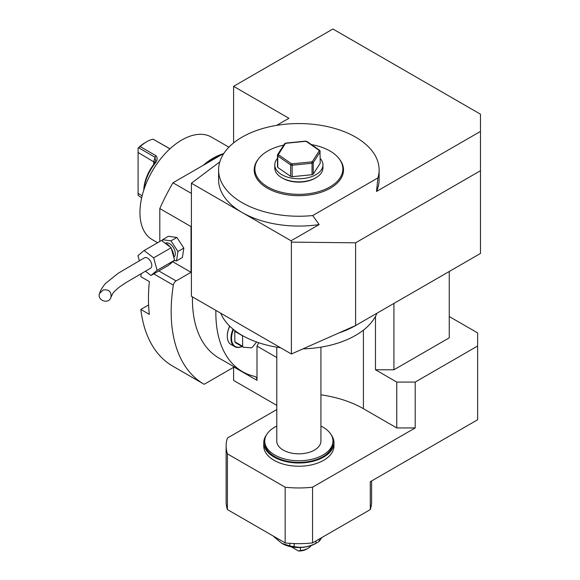 <?xml version="1.0" encoding="UTF-8"?>
<svg xmlns="http://www.w3.org/2000/svg" width="580" height="580" viewBox="0 0 580 580"><rect width="100%" height="100%" fill="white"/><g stroke="black" fill="none" stroke-linecap="round" stroke-linejoin="round"><path stroke-width="0.87" d="M320.928 394.813A91.299 52.708 180 0 1 363.413 408.69L396.756 427.938L396.756 382.068L415.2 382.068L477.63 346.021L477.63 419.746L370.294 481.719L370.294 509.573L312.555 542.909A72.739 41.992 0 0 1 285.164 542.909L227.418 509.573A72.739 41.992 0 0 1 226.12 501.664L226.12 445.962A72.739 41.992 0 0 0 227.418 453.864L227.418 509.573M148.603 304.978L140.846 309.459A158.521 91.524 120 0 0 172.775 366.161L203.993 384.185A158.521 91.524 120 0 0 204.189 384.293L233.588 367.321L233.588 366.836A8.026 4.633 120 0 0 233.581 366.517M141.186 273.695A158.521 91.524 120 0 0 140.846 276.689L149.357 281.605A158.521 91.524 -60 0 0 149.357 314.375L140.846 309.459M377.913 177.9A80.265 46.342 0 0 0 379.117 169.897A80.265 46.342 0 0 0 298.86 123.554A80.265 46.342 0 0 0 218.595 169.897A80.265 46.342 0 0 0 312.714 215.542L377.913 177.9L376.507 191.451A80.265 46.342 0 0 0 379.117 179.727L379.117 169.897M218.595 169.897L218.595 179.727A80.265 46.342 0 0 0 242.106 212.49A80.265 46.342 0 0 0 319.167 224.561L312.714 215.542M258.702 158.587L258.093 159.369A44.653 25.781 0 0 0 295.314 195.598A44.653 25.781 0 0 0 341.997 163.234A44.653 25.781 0 0 0 339.619 159.369L339.017 158.587A43.986 25.397 180 0 1 341.352 162.385A43.986 25.397 180 0 1 295.365 194.271A43.986 25.397 180 0 1 258.702 158.587A43.986 25.397 180 0 1 283.707 145.109M311.482 144.623A43.986 25.397 180 0 1 339.017 158.587M315.882 177.763L314.998 178.27A22.823 13.18 180 0 1 282.721 178.27L281.829 177.763A24.077 13.898 0 0 0 315.882 177.763A24.077 13.898 0 0 0 322.937 167.932L322.937 164.858A24.077 13.898 0 0 0 320.232 158.463M277.479 158.463A24.077 13.898 0 0 0 274.782 164.858L274.782 167.932A24.077 13.898 0 0 0 281.829 177.763M274.782 164.858A24.077 13.898 0 0 0 298.86 178.763A24.077 13.898 0 0 0 322.937 164.858M319.971 150.836L320.232 163.197L313.251 174.138A21.569 12.455 180 0 1 312.04 174.718L292.139 176.69A21.569 12.455 180 0 1 290.66 176.378L277.748 167.417A21.569 12.455 180 0 1 277.479 166.518L277.479 155.049L278.509 154.294A20.568 11.875 0 0 0 278.683 154.867L291.269 163.611A20.568 11.875 0 0 0 292.219 163.806L311.619 161.885A20.568 11.875 0 0 0 312.395 161.508L319.21 150.851A20.568 11.875 0 0 0 319.036 150.271L306.443 141.535A20.568 11.875 0 0 0 305.5 141.332L286.099 143.26A20.568 11.875 0 0 0 285.317 143.63L284.468 144.115L285.317 143.63L278.509 154.294M319.21 150.851L320.232 151.728L313.251 162.668L313.251 174.138M312.04 174.718L312.04 163.248L311.619 161.885M312.395 161.508L313.251 162.668A21.569 12.455 180 0 1 312.04 163.248L292.139 165.227L292.139 176.69M290.66 176.378L290.66 164.909L291.269 163.611M292.219 163.806L292.139 165.227A21.569 12.455 180 0 1 290.66 164.909L277.748 155.947L277.748 167.417M277.588 154.701L277.479 155.049A21.569 12.455 180 0 0 277.748 155.947L278.683 154.867M233.588 142.926L233.588 86.34L332.913 29L480.472 114.195L480.472 131.428L376.507 191.451M319.167 224.561L291.08 240.773L291.385 242.128L355.613 242.802L480.472 170.716L480.472 131.428M291.08 240.773L191.4 183.222L219.82 161.842M276.675 125.36L288.927 118.291L233.588 86.34M291.385 242.128L291.385 353.996L191.4 296.271L191.4 183.222M480.472 170.716L480.472 253.453L355.613 325.539A80.265 46.342 180 0 1 338.988 332.906L355.613 325.539L355.613 242.802M276.783 409.552L227.418 438.052A72.739 41.992 0 0 0 226.12 445.962M227.418 453.864L285.164 487.207L285.164 542.909M285.164 487.207A72.739 41.992 0 0 0 312.555 487.207L312.555 542.909M333.971 442.728L333.971 445.962A35.112 20.271 180 0 1 312.294 464.689A35.112 20.271 180 0 1 274.028 460.295A35.112 20.271 180 0 1 263.74 445.962L263.74 442.728A35.112 20.271 0 0 0 298.86 463A35.112 20.271 0 0 0 333.971 442.728A35.112 20.271 0 0 0 331.209 434.84M312.555 487.207L415.2 427.938L396.756 427.938M311.112 545.57A13.043 7.533 180 0 1 308.082 548.317A13.043 7.533 180 0 1 300.454 550.463L300.454 547.52M308.082 548.317L306.661 549.137A11.034 6.373 180 0 1 298.54 551L300.454 550.463M291.334 546.838L298.54 551M282.01 543.46A23.577 13.616 0 0 0 282.185 543.569A23.577 13.616 0 0 0 315.527 543.569L317.659 542.336A26.586 15.348 0 0 0 319.196 541.365L321.951 537.486M273.564 536.21A26.586 15.348 0 0 0 273.861 536.71L281.829 543.359L289.804 545.918A26.586 15.348 0 0 0 294.198 546.599C301.44 548.165 308.698 547.041 315.977 543.228A26.586 15.348 0 0 0 317.659 542.336L315.527 543.569M319.196 539.074L319.196 541.365M315.977 543.228L315.977 540.93M294.198 543.576L294.198 546.599M289.804 545.918L289.804 543.337M370.294 509.573A72.739 41.992 0 0 0 371.599 501.664L371.599 480.965M276.783 347.159L276.783 441.09A22.069 12.745 0 0 0 298.86 453.828A22.069 12.745 0 0 0 320.928 441.09L320.928 347.159M276.783 426.068A34.111 19.691 0 0 0 269.33 431.23A34.111 19.691 0 0 0 264.748 441.09A34.111 19.691 0 0 0 298.86 460.781A34.111 19.691 0 0 0 332.971 441.09A34.111 19.691 0 0 0 320.928 426.068M264.748 441.09L264.748 442.728A34.111 19.691 0 0 0 298.86 462.42A34.111 19.691 0 0 0 332.971 442.728L332.971 441.09M266.51 434.84A35.112 20.271 0 0 0 263.74 442.728M376.993 313.193A80.265 46.342 180 0 1 302.919 348.885M280.517 347.717A80.265 46.342 180 0 1 220.719 313.193M229.724 326.149A18.06 10.425 120 0 0 227.28 336.226A18.06 10.425 120 0 0 231.021 344.491L234.712 346.623A18.06 10.425 -60 0 1 233.037 329.121M227.28 336.059A17.661 10.194 -60 0 1 227.28 335.9A17.661 10.194 -60 0 1 229.651 326.076M242.121 346.543A18.06 10.425 -60 0 1 234.712 346.623M233.486 329.491A17.661 10.194 120 0 0 242.07 346.514M256.606 342.004L252.568 347.072A14.551 8.396 -60 0 1 251.242 347.848L243.317 347.231L235.509 342.729A14.551 8.396 -60 0 1 234.835 341.794L234.769 331.31A14.551 8.396 -60 0 1 234.994 330.673M243.317 347.231A14.551 8.396 -60 0 1 242.643 346.296L234.835 341.794M234.769 331.31L242.57 335.813L242.643 346.296M276.783 357.534L256.998 346.108L256.998 380.349A8.026 4.633 120 0 0 255.338 376.681A8.026 4.633 120 0 0 254.584 376.384A128.419 74.146 -60 0 1 242.454 371.635L219.037 358.114A128.419 74.146 -60 0 1 192.466 296.887M191.4 225.743A158.521 91.524 120 0 0 191.023 226.584L191.023 272.296L176.088 280.916A4.016 2.32 120 0 0 173.311 285.164A158.521 91.524 120 0 0 203.993 384.185M103.138 289.986L99.528 293.545C96.809 300.215 108.619 304.921 110.968 297.337C111.527 291.682 108.917 289.231 103.138 289.986M110.968 297.337L112.411 294.205C113.267 292.465 115.638 290.058 119.531 286.977L125.287 283.018L150.561 268.207A6.018 3.473 -120 0 0 150.916 261.964A6.018 3.473 -120 0 0 145.435 257.513A6.018 3.473 -120 0 0 144.514 257.788L118.233 273.238L105.553 283.402C102.37 287.173 100.362 290.551 99.528 293.545M139.374 260.804L137.953 255.671L144.094 250.531L153.671 257.853L157.122 270.324L150.981 275.464L145.421 271.215M150.981 275.464L168.432 265.394L174.573 260.246L171.129 247.783L161.544 240.454L144.094 250.531M174.573 260.246L157.122 270.324M171.129 247.783L153.671 257.853M165.169 243.23A9.831 5.677 60 0 1 170.281 247.131M171.39 248.733A9.831 5.677 60 0 1 173.608 256.759M165.336 243.281L165.438 243.216A8.178 4.72 60 0 1 173.405 247.588A8.178 4.72 60 0 1 174.007 257.107A8.178 4.72 60 0 1 173.754 257.295M174.167 260.587L176.508 260.913L177.951 251.474L170.969 240.86L162.545 239.692L162.335 241.062M176.508 260.913L182.395 257.513L183.838 248.073L176.856 237.466L170.969 240.86M183.838 248.073L177.951 251.474M176.856 237.466L168.432 236.292L162.545 239.692M191.023 272.296L172.768 261.754M191.023 226.584L159.812 208.561L159.812 241.454M191.4 193.415L172.971 182.78A158.521 91.524 120 0 0 159.812 208.561M223.851 153.403L172.971 182.78M256.998 346.108A19.06 11.005 120 0 0 258.658 342.715M393.922 303.42L393.922 369.779L375.477 369.779L375.477 316.412M291.385 353.996L338.988 332.906M242.454 371.635A128.419 74.146 -60 0 1 215.876 310.401M233.588 367.321L233.588 380.429L276.783 405.369M477.63 346.021L477.63 332.913L449.253 316.535M393.922 369.779L449.253 337.828L449.253 271.476M396.756 382.068L375.477 369.779M415.2 382.068L415.2 427.938M143.789 190.044A30.102 17.378 -60 0 1 153.707 164.43L155.614 160.319L154.86 157.151L138.707 147.82L138.098 148.277L138.098 152.453L154.766 162.465M138.098 152.453L138.098 193.408L142.151 195.75M138.098 193.408L138.098 195.358L141.665 197.787M138.098 148.277L138.098 148.125A30.102 17.378 -60 0 1 145.196 142.622L146.617 141.803A32.103 18.538 120 0 0 140.186 146.588L155.788 155.6C157.891 157.832 157.521 160.595 154.672 163.893L153.707 164.43L153.707 161.465L155.788 155.6M169.991 148.785L153.047 139.164L169.462 148.574M154.374 164.299A32.103 18.538 120 0 0 143.912 189.674M154.215 163.509L154.672 163.893M138.707 147.82L140.186 146.588M153.047 139.164A32.103 18.538 120 0 0 146.617 141.803M157.615 242.723L152.207 239.598A59.196 34.176 -60 0 1 152.207 171.245A59.196 34.176 -60 0 1 211.395 137.069L228.904 147.175M203.145 165.358A59.196 34.176 -60 0 1 223.271 153.736M206.698 163.306A60.197 34.756 -60 0 1 222.169 154.374M173.311 285.164L153.751 273.869M158.819 270.94L176.088 280.916M256.998 380.349L233.588 366.836M363.413 408.69L363.413 330.136M168.657 148.175L169.331 148.516M306.813 141.411L305.544 141.136L285.853 143.093M319.725 150.35L306.9 141.447M284.555 143.789L277.581 154.701M285.817 143.1L284.736 143.623"/></g></svg>
